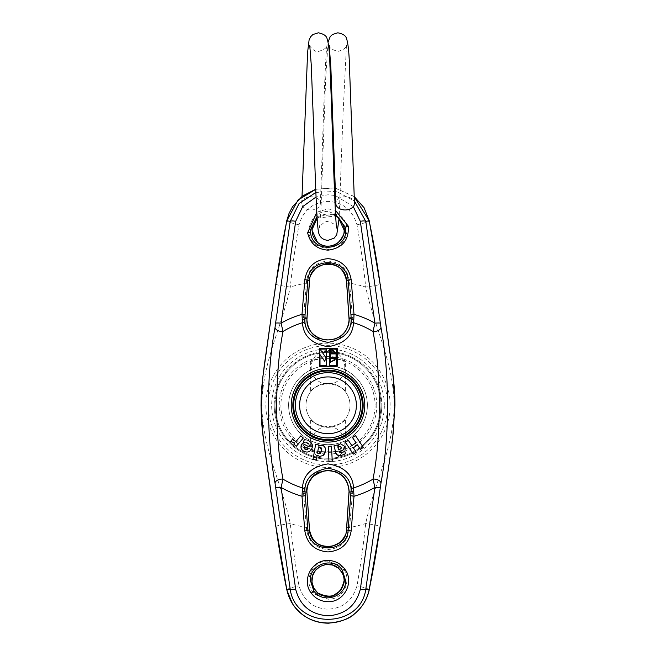 <?xml version="1.0" encoding="UTF-8"?>
<svg xmlns="http://www.w3.org/2000/svg" width="656" height="656" viewBox="0 0 656 656"><rect width="100%" height="100%" fill="white"/><g stroke="black" fill="none" stroke-linecap="round" stroke-linejoin="round"><path stroke-width="0.49" stroke-dasharray="3.28 2.46" d="M345.368 361.554C346.466 357.914 309.534 357.922 310.632 361.554C309.542 357.914 346.475 357.922 345.368 361.554L345.368 374.732M345.368 375.708L345.368 391.755C344.498 388.434 338.717 385.605 328.025 383.276C317.315 385.589 311.518 388.418 310.632 391.755C311.502 388.434 317.283 385.613 327.967 383.276C338.685 385.589 344.482 388.418 345.368 391.755M310.632 361.554L310.632 374.732M310.632 375.708L310.632 391.755M310.632 449.057C309.534 452.689 346.466 452.681 345.368 449.057C346.458 452.689 309.525 452.681 310.632 449.057L310.632 435.871M280.924 405.301A47.076 47.076 0 0 0 328 452.378A47.076 47.076 0 0 0 375.076 405.301A47.076 47.076 0 0 1 328 452.378A47.076 47.076 0 0 1 280.924 405.301A47.076 47.076 0 0 1 328 358.233A47.076 47.076 0 0 1 375.076 405.301A47.076 47.076 0 0 0 328 358.233A47.076 47.076 0 0 0 280.924 405.301A47.076 47.076 0 0 0 328 452.378A47.076 47.076 0 0 0 375.076 405.301M367.36 405.301A39.36 39.36 0 0 1 328 444.661A39.36 39.36 0 0 1 288.64 405.301A39.36 39.36 0 0 1 328 365.941A39.36 39.36 0 0 1 367.36 405.301M305.975 405.301A22.025 22.025 0 0 1 328 383.276A22.025 22.025 0 0 1 350.025 405.301A22.025 22.025 0 0 0 328 383.276A22.025 22.025 0 0 0 305.975 405.301A22.025 22.025 0 0 0 328 427.327A22.025 22.025 0 0 0 350.025 405.301A22.025 22.025 0 0 1 328 427.327A22.025 22.025 0 0 1 305.975 405.301M310.632 434.895L310.632 418.848C311.502 422.169 317.283 424.998 327.975 427.327C338.685 425.014 344.482 422.185 345.368 418.848C344.498 422.169 338.717 424.99 328.033 427.327C317.315 425.014 311.518 422.193 310.632 418.848M345.368 449.057L345.368 435.871M345.368 434.895L345.368 418.848M380.947 405.301A52.947 52.947 0 0 1 328 458.249A52.947 52.947 0 0 1 275.053 405.301A52.947 52.947 0 0 0 328 458.249A52.947 52.947 0 0 0 380.947 405.301A52.947 52.947 0 0 0 328 352.354A52.947 52.947 0 0 0 275.053 405.301A52.947 52.947 0 0 1 328 352.354A52.947 52.947 0 0 1 380.947 405.301M274.2 405.301A53.8 53.8 0 0 0 328 459.102A53.8 53.8 0 0 0 381.8 405.301A53.8 53.8 0 0 1 328 459.102A53.8 53.8 0 0 1 274.2 405.301A53.8 53.8 0 0 1 328 351.501A53.8 53.8 0 0 1 381.8 405.301A53.8 53.8 0 0 0 328 351.501A53.8 53.8 0 0 0 274.2 405.301M360.62 405.301A32.62 32.62 0 0 0 328 372.682A32.62 32.62 0 0 0 295.38 405.301A32.62 32.62 0 0 0 328 437.921A32.62 32.62 0 0 0 360.62 405.301A32.62 32.62 0 0 1 328 437.921A32.62 32.62 0 0 1 295.38 405.301M326.475 349.107L320.013 349.107L326.229 358.061L324.597 361.202L320.013 354.601L320.013 365.695L326.475 365.695L326.475 349.107M319.406 348.5L319.406 366.31L337.217 366.31L337.217 348.5L319.406 348.5M328 370.14A35.162 35.162 0 0 0 292.838 405.301A35.162 35.162 0 0 0 328 440.463A35.162 35.162 0 0 0 363.162 405.301A35.162 35.162 0 0 0 328 370.14M328 561.151C310.739 560.232 302.031 584.75 315.946 594.885L328 599.19C345.261 600.092 353.961 575.599 340.062 565.456L328 561.151M346.721 283.22L349.64 283.121A124.082 124.082 0 0 1 365.712 287.09C375.002 330.239 393.083 359.775 394.207 405.301C393.108 450.713 374.994 480.405 365.712 523.513C363.621 543.726 360.718 564.488 357.003 585.808C352.469 600.666 342.801 608.456 328 609.178C313.191 608.44 303.523 600.658 298.997 585.808C295.274 564.422 292.371 543.66 290.288 523.513C280.998 480.364 262.917 450.828 261.793 405.301C262.9 359.873 281.006 330.181 290.288 287.09C292.371 266.943 295.274 246.18 298.997 224.795C303.531 209.936 313.199 202.146 328 201.425C342.809 202.163 352.477 209.945 357.003 224.795C360.726 246.18 363.629 266.943 365.712 287.09C375.298 285.68 380.103 284.704 380.119 284.171M352.428 493.484C351.542 478.634 343.4 471 328 470.557C312.6 471 304.458 478.642 303.572 493.484L306.614 530.122C308.755 542.061 315.889 548.531 328 549.539C340.095 548.547 347.229 542.077 349.386 530.122L352.428 493.484A2.968 1.419 2.2 0 1 349.074 492M275.881 284.171C275.897 284.704 280.702 285.68 290.288 287.09A124.082 124.082 0 0 1 306.36 283.121L303.572 317.119C304.458 331.969 312.6 339.603 328 340.046C343.4 339.603 351.542 331.961 352.428 317.119L349.386 280.481C347.245 268.542 340.111 262.072 328 261.063C315.905 262.056 308.771 268.525 306.614 280.481L306.36 283.121L309.288 283.22M387.671 405.301A59.671 59.671 0 0 0 328 345.63A59.671 59.671 0 0 0 268.329 405.301A59.671 59.671 0 0 0 328 464.973A59.671 59.671 0 0 0 387.671 405.301M384.342 405.301A56.342 56.342 0 0 0 328 348.959A56.342 56.342 0 0 0 271.658 405.301A56.342 56.342 0 0 0 328 461.644A56.342 56.342 0 0 0 384.342 405.301M353.289 206.591L335.478 195.627M334.626 195.439L328 194.766L316.053 197.013M316.807 212.2L328 208.895L335.355 210.248M328 211.412C310.952 210.519 302.096 234.545 315.626 244.885L328 249.452C345.097 250.362 353.871 226.238 340.374 215.98L328 211.412M317.16 218.177L335.683 215.939L329.607 214.069L327.123 214.012L323.793 214.553L317.16 218.177M294.872 441.012L295.979 441.48L300.776 435.863L303.326 438.044L296.315 446.252M292.912 439.241L293.847 440.356M293.765 444.071L294.79 442.866M294.347 442.857L293.921 442.833M293.904 442.833L291.248 441.923M323.17 455.469L319.693 456.42M317.135 455.239L316.315 459.971M319.16 447.556L318.414 447.843L317.496 453.116L318.816 453.64M321.276 447.917L319.308 447.523M320.948 452.968L321.825 450.869L321.768 448.556M320.382 445.358L321.178 445.17M325.097 447.704L325.384 448.909M324.63 453.608L324.13 454.436M338.348 444.973L340.382 443.71L344.433 446.203M335.897 452.968L333.961 445.85L337.241 444.957L337.545 446.064L337.93 445.49M338.521 446.818L337.955 447.572L338.578 449.877M339.718 449.417L340.218 449.188M341.235 448.155L341.21 447.302M340.021 446.236L339.349 446.342M344.613 447.482L344.539 448.097M344.523 448.155L344.17 448.983M343.506 449.754L342.58 450.434M342.522 450.467L341.382 451.016M339.906 451.599L339.119 451.951L342.014 452.861M343.769 454.575L341.956 455.223M303.572 493.484A2.968 1.419 177.8 0 0 306.926 492M275.881 526.432C275.897 525.899 280.702 524.923 290.288 523.513A124.082 124.082 0 0 0 306.36 527.481L309.288 527.383M346.712 527.383L349.64 527.481A124.082 124.082 0 0 0 365.712 523.513C375.298 524.923 380.103 525.899 380.119 526.432M315.856 192.446L336.307 191.388L354.363 200.9M306.614 280.481L309.534 280.579M346.466 280.588L349.386 280.481M335.585 214.323L317.053 216.431M303.572 317.119A2.968 1.419 -177.8 0 1 306.926 318.603M349.074 318.66A2.968 1.419 177.8 0 1 352.428 317.119M354.166 196.62L335.159 188.108M334.314 187.969L315.725 189.322M298.997 224.795C290.821 222.95 286.779 221.556 286.877 220.613M357.003 224.795C365.179 222.95 369.221 221.556 369.123 220.613M369.123 589.99C369.221 589.047 365.179 587.653 357.003 585.808M286.877 589.99C286.779 589.047 290.821 587.653 298.997 585.808M288.607 405.301A39.393 39.393 0 0 1 328 365.909A39.393 39.393 0 0 1 367.393 405.301A39.393 39.393 0 0 1 328 444.694A39.393 39.393 0 0 1 288.607 405.301M355.421 435.568L363.35 447.417L360.431 449.368L357.504 444.998L353.313 447.802L356.241 452.173L353.322 454.132L345.392 442.283M348.311 440.324L351.846 445.613L356.044 442.808L352.502 437.519M331.485 446.178L332.248 461.127L328.959 461.291L328.205 446.342L331.485 446.178M308.648 440.857C312.207 442.734 313.232 445.383 311.731 448.794C310.017 451.968 307.402 452.804 303.884 451.32L302.154 450.082M303.154 442.177L304.425 439.7L305.294 439.782M306.852 449.811L308.131 448.655L304.294 446.687L305.081 449.622M301.53 444.924L301.76 444.44M302.318 443.366L309.058 446.826M308.23 443.513L307.262 442.907M306.59 442.628L306.057 442.456M305.048 442.3L303.474 442.349M336.61 365.695L336.61 349.107L329.665 349.107L329.665 365.695L336.61 365.695M336.052 353.912L330.599 353.912L330.599 357.676L336.052 357.676M330.599 362.243L334.289 360.521M335.675 352.944L333.642 350.534M311.19 443.292A16.81 16.81 0 0 0 328 460.11A16.81 16.81 0 0 0 344.81 443.292A16.81 16.81 0 0 0 328 426.482A16.81 16.81 0 0 0 311.19 443.292M344.81 367.311A16.81 16.81 0 0 0 328 350.493A16.81 16.81 0 0 0 311.19 367.311A16.81 16.81 0 0 0 328 384.121A16.81 16.81 0 0 0 344.81 367.311M354.47 203.147A9.315 6.593 0 0 0 345.154 196.784A9.315 6.593 0 0 0 335.839 203.598M311.059 209.969A9.315 6.593 180 0 0 320.374 203.573A9.315 6.593 180 0 0 311.059 196.784A9.315 6.593 180 0 0 301.744 203.18A9.315 6.593 180 0 0 311.059 209.969M376.765 405.301A48.765 48.765 0 0 0 328 356.536A48.765 48.765 0 0 0 279.235 405.301A48.765 48.765 0 0 0 328 454.067A48.765 48.765 0 0 0 376.765 405.301M317.799 592.975L315.946 594.885M338.201 568.03L340.062 565.456M328 343.17A62.131 62.131 0 0 0 265.869 405.301A62.131 62.131 0 0 0 328 467.433A62.131 62.131 0 0 0 390.131 405.301A62.131 62.131 0 0 0 328 343.17M317.537 242.351L315.626 244.885M338.48 217.858L340.374 215.98M309.534 530.015L306.614 530.122M346.466 530.023L349.386 530.122M394.207 405.301L394.887 405.301M261.113 405.301L261.793 405.301M315.725 189.223L334.314 187.878M335.159 188.01L354.158 196.497M309.73 45.256C308.746 45.403 315.101 53.095 318.332 51.439C324.072 49.864 326.959 47.749 326.991 45.1C326.204 49.7 325.228 67.724 324.048 99.179L320.374 203.573M328.09 42.082L325.704 78.171L320.989 208.469L319.472 227.911C318.488 227.755 324.843 220.072 328.074 221.728C333.814 223.294 336.7 225.41 336.733 228.067M329.222 45.256C328.804 47.503 331.674 49.569 337.824 51.439C343.555 49.864 346.442 47.749 346.475 45.1M346.466 45.149L343.072 113.447L339.095 218.415M301.744 203.18L302.022 196.349"/><path stroke-width="0.98" d="M345.368 374.732L345.368 375.708M310.632 374.732L310.632 375.708M310.632 435.871L310.632 434.895M345.368 435.871L345.368 434.895M299.62 405.301A28.38 28.38 0 0 0 328 433.682A28.38 28.38 0 0 0 356.38 405.301A28.38 28.38 0 0 0 328 376.921A28.38 28.38 0 0 0 299.62 405.301M360.62 405.301A32.62 32.62 0 0 1 328 437.921A32.62 32.62 0 0 1 295.38 405.301A32.62 32.62 0 0 1 328 372.682A32.62 32.62 0 0 1 360.62 405.301M293.691 405.301A34.309 34.309 0 0 1 328 370.993A34.309 34.309 0 0 1 362.309 405.301A34.309 34.309 0 0 1 328 439.61A34.309 34.309 0 0 1 293.691 405.301M337.241 444.957L333.961 445.85L335.897 452.968C336.946 455.502 338.972 456.256 341.956 455.223L345.491 453.698L344.794 451.131L342.014 452.861L339.103 451.894L343.506 449.754L344.433 446.203L340.382 443.71L337.545 446.064L337.241 444.957M353.322 454.132L356.241 452.173L353.313 447.802L357.504 444.998L360.431 449.368L363.35 447.417L355.421 435.568L352.502 437.519L356.044 442.808L351.846 445.613L348.311 440.324L345.392 442.283L353.322 454.132M328.959 461.291L332.248 461.127L331.485 446.178L328.205 446.342L328.959 461.291M337.217 366.31L319.406 366.31L319.406 348.5L337.217 348.5L337.217 366.31M351.14 320.677A2.968 1.984 3.6 0 0 353.51 322.695C352.813 335.897 344.31 343.908 328 346.721C311.69 343.908 303.187 335.897 302.49 322.695L301.99 314.347L305.04 314.872L304.86 320.677C305.261 332.362 312.986 339.603 328.025 342.391C343.047 339.57 350.755 332.33 351.14 320.677L351.165 318.595A2.968 1.033 -2.6 0 0 353.805 319.464L353.51 322.695A86.453 86.453 0 0 1 373.002 331.485L374.904 323.146L360.316 221.285L353.289 206.591M304.86 489.925L307.877 530.187C308.779 553.779 347.262 553.721 348.123 530.187L351.14 489.925C350.739 478.24 343.014 471 327.975 468.212C312.953 471.033 305.245 478.273 304.86 489.925A2.968 1.984 -176.4 0 0 302.49 487.908C303.187 474.706 311.69 466.695 328 463.882C344.31 466.695 352.813 474.706 353.51 487.908A86.453 86.453 0 0 0 373.002 479.118C381.333 436.642 381.374 374.174 373.002 331.485A5.929 3.378 -10.3 0 0 380.964 327.483C385.261 350.845 387.483 376.79 387.622 405.301C387.475 433.846 385.261 459.79 380.964 483.119L365.802 589.227C360.357 629.383 295.577 629.293 290.198 589.227A5.929 1.328 -11.3 0 0 295.684 589.318C299.997 605.677 310.764 614.516 328 615.836C345.22 614.524 355.987 605.685 360.316 589.318A5.929 1.328 11.3 0 0 365.802 589.227L369.123 589.99C373.551 568.801 377.216 547.612 380.119 526.432L391.591 446.178L393.182 433.034L394.887 405.301L393.182 377.536L391.583 364.383L380.119 284.171C377.233 263.064 373.567 241.875 369.123 220.613L354.166 196.62M328 368.508A36.793 36.793 0 0 1 364.793 405.301A36.793 36.793 0 0 1 328 442.095A36.793 36.793 0 0 1 291.207 405.301A36.793 36.793 0 0 1 328 368.508M328 370.14A35.162 35.162 0 0 0 292.838 405.301A35.162 35.162 0 0 0 328 440.463A35.162 35.162 0 0 0 363.162 405.301A35.162 35.162 0 0 0 328 370.14M328 601.708C320.989 601.511 315.397 598.641 311.239 593.106C301.309 580.585 311.526 559.847 328 560.454C334.995 560.642 340.587 563.512 344.769 569.064C354.683 581.56 344.474 602.323 328 601.708M351.14 489.925A2.968 1.984 176.4 0 1 353.51 487.908L354.01 496.256L351.165 530.942C348.869 543.791 341.145 550.786 328 551.926C314.872 550.802 307.156 543.808 304.835 530.942L301.99 496.256L302.49 487.908A86.453 86.453 0 0 1 282.998 479.118L281.096 487.457L295.684 589.318M313.716 590.679C322.539 604.66 346.663 596.575 345.589 580.576L342.309 570.179C333.379 555.993 309.017 564.439 310.411 580.576L313.716 590.679A2.968 0.549 144.4 0 1 311.239 593.106M344.113 580.576C340.53 595.574 331.756 599.707 317.799 592.975C313.978 589.711 312.002 585.578 311.887 580.576C311.083 567.571 328.492 559.183 338.209 568.039C342.071 571.351 344.039 575.533 344.113 580.576M315.725 189.322L298.029 200.039L286.877 220.613C282.433 241.875 278.767 263.064 275.881 284.171L264.409 364.416L262.818 377.561L261.113 405.301L262.818 433.067L264.417 446.219L275.881 526.432C278.767 547.539 282.433 568.727 286.877 589.99L290.198 589.227L275.036 483.119C270.739 459.758 268.517 433.813 268.378 405.301C268.525 376.757 270.739 350.812 275.036 327.483L275.594 323.187A5.929 0.59 5 0 1 281.096 323.146A94.603 94.603 0 0 1 301.99 314.347L304.835 279.661C307.131 266.812 314.855 259.817 328 258.677C341.128 259.801 348.844 266.795 351.165 279.661A2.968 0.467 174.4 0 0 348.123 280.415L346.466 280.571L349.09 319.939C347.762 332.526 340.767 339.177 328.123 339.89C315.298 339.25 308.222 332.6 306.91 319.939L309.534 280.571C310.419 258.808 345.605 258.849 346.466 280.571L346.466 280.588M335.478 195.627L334.626 195.439M335.355 210.248L348.361 226.213C349 240.285 342.211 248.263 328 250.149C316.889 249.255 310.108 243.483 307.639 232.831L316.807 212.2M317.053 216.431L310.411 230.026L310.641 232.987C312.617 253.938 347.27 250.854 345.589 230.026L345.359 227.345L335.585 214.323M338.463 217.849L335.683 215.947L338.463 217.849L344.113 230.026C344.908 243.187 327.205 251.519 317.52 242.343L311.887 230.026L317.16 218.177L313.265 223.589L311.903 229.42L312.945 235.848L315.265 239.981L317.537 242.351C321.973 245.934 326.967 247.009 332.518 245.565C336.298 245.082 339.89 241.629 343.285 235.209C345.868 230.494 344.269 224.705 338.471 217.858L338.48 217.858M302.195 491.139A2.968 1.033 177.4 0 1 304.835 492.008L306.918 491.885L306.91 490.663C308.238 478.076 315.233 471.426 327.877 470.713C340.702 471.352 347.778 478.003 349.09 490.663L346.466 530.023C346.909 532.951 344.835 537.002 340.251 542.2C333.035 546.407 328.098 547.883 325.433 546.637C322.604 545.89 313.043 545.513 309.534 530.023L306.918 491.885A2.968 1.419 177.8 0 1 306.926 491.943L309.288 527.383M296.315 446.252L293.765 444.071L296.315 446.252L303.326 438.044L300.776 435.863L295.979 441.48L294.347 440.717M290.69 441.39L292.691 439.053L290.69 441.39L294.347 442.857M316.315 459.971L313.035 459.397L316.315 459.971L317.135 455.239L319.693 456.42L323.17 455.469L325.286 451.484L324.63 453.608M320.259 447.507L321.825 450.869L318.816 453.64L317.496 453.116L318.414 447.843L320.251 447.507M317.496 453.116L319.997 453.599M320.251 453.501L320.948 452.968M321.768 448.556L321.276 447.917M325.384 448.909L325.286 451.484C326.032 448.499 325.007 446.408 322.211 445.211L318.709 446.121L318.898 445.014L315.618 444.448L313.035 459.397L315.618 444.448L318.898 445.014L318.709 446.121L320.382 445.358L322.793 445.358M323.195 445.514L324.007 446.039M324.039 446.064L325.097 447.704M324.13 454.436L323.17 455.469M319.693 456.42L317.135 455.239M342.014 452.861L344.794 451.131L345.491 453.698L343.769 454.575M339.349 446.342L341.21 447.302L340.71 448.868L338.578 449.877L337.955 447.572L339.349 446.342L338.521 446.818M338.578 449.877L339.718 449.417M340.71 448.868L341.235 448.155M341.21 447.302L340.571 446.342M340.554 446.342L340.021 446.236M337.545 446.064L338.586 444.743M344.433 446.203L344.613 447.482M344.17 448.983L343.506 449.754M341.382 451.016L339.906 451.599M341.956 455.223L340.456 455.543M340.095 455.592L336.799 454.674M336.676 454.542L335.897 452.968M306.926 492A2.968 1.419 177.8 0 0 306.926 491.943C305.999 487.851 308.074 482.701 313.158 476.486C321.801 470.918 328.205 469.13 332.379 471.139C342.744 473.607 348.311 480.545 349.074 491.943A2.968 1.419 2.2 0 1 349.082 491.885L351.165 492.008A2.968 1.033 -177.4 0 1 353.805 491.139M346.721 527.391L346.466 530.032C345.581 551.803 310.395 551.753 309.534 530.032L309.279 527.391M309.534 530.023L307.877 530.187A2.968 0.467 174.4 0 1 304.835 530.942M351.165 530.942A2.968 0.467 -174.4 0 1 348.123 530.187L346.466 530.023M305.04 495.731L301.99 496.256A94.603 94.603 0 0 1 281.096 487.457A5.929 0.59 -5 0 1 275.594 487.424M349.074 492A2.968 1.419 2.2 0 1 349.074 491.943L346.712 527.383M360.316 589.318L374.904 487.457L373.002 479.118A5.929 3.378 10.3 0 1 380.964 483.119M275.881 526.432L286.877 589.99C297.078 633.95 358.898 633.991 369.123 589.99L380.119 526.432M275.594 323.187L290.198 221.375A5.929 1.328 11.3 0 1 295.684 221.285L281.096 323.146L282.998 331.485C274.667 373.961 274.626 436.429 282.998 479.118A5.929 3.378 -10.3 0 0 275.036 483.119M360.316 221.285A5.929 1.328 -11.3 0 1 365.802 221.375L380.964 327.483M275.881 284.171L286.746 220.76L290.198 221.375L299.087 203.524L315.856 192.446M354.363 200.9L365.802 221.375L369.254 220.76L380.119 284.171M316.053 197.013L302.711 206.599L295.684 221.285M351.165 279.661L354.01 314.347L350.96 314.872L348.123 280.415C347.221 256.824 308.738 256.881 307.877 280.415L305.04 314.872M304.835 279.661A2.968 0.467 5.6 0 1 307.877 280.415L309.534 280.571C309.091 277.652 311.165 273.601 315.749 268.402C322.965 264.196 327.902 262.72 330.567 263.966C333.396 264.721 342.957 265.09 346.466 280.579M380.406 323.187A5.929 0.59 -5 0 0 374.904 323.146A94.603 94.603 0 0 0 354.01 314.347L353.805 319.464M304.86 320.677A2.968 1.984 176.4 0 1 302.49 322.695A86.453 86.453 0 0 0 282.998 331.485A5.929 3.378 10.3 0 1 275.036 327.483M346.712 283.22L349.074 318.66A2.968 1.419 177.8 0 0 349.082 318.718L351.165 318.595L350.96 314.872M306.926 318.603A2.968 1.419 -177.8 0 1 306.926 318.66L309.279 283.212M349.074 318.66C349.984 324.802 344.662 339.562 328 339.882C321.612 340.39 305.975 334.33 306.926 318.66A2.968 1.419 -177.8 0 1 306.918 318.718L304.835 318.595A2.968 1.033 -177.4 0 1 302.195 319.464M350.96 495.731L354.01 496.256A94.603 94.603 0 0 0 374.904 487.457A5.929 0.59 5 0 0 380.406 487.424M335.159 188.108L334.314 187.969M275.766 526.35L264.343 446.687C262.884 432.927 261.547 429.803 261.031 405.301C261.186 395.855 261.145 393.444 262.523 379.258L275.766 284.253M345.392 442.283L348.311 440.324M352.502 437.519L355.421 435.568M301.76 444.44L302.318 443.366L301.76 444.44C300.268 447.285 300.973 449.581 303.884 451.32C307.385 452.812 310.001 451.976 311.731 448.794C313.24 445.391 312.215 442.751 308.648 440.857L307.82 440.463M305.294 439.782L306.213 439.955L304.425 439.7L303.154 442.177M304.294 446.687L308.131 448.655L305.081 449.622L304.294 446.687M305.081 449.622L306.852 449.811M308.172 440.627L308.648 440.857M302.154 450.082L301.17 448.499M301.096 448.253L301.071 446.351M301.088 446.293L301.53 444.924M309.296 445.063L309.058 446.826L309.304 445.096M306.057 442.456L308.804 444.079M308.689 443.94L308.23 443.513M307.262 442.907L306.59 442.628M305.048 442.3L303.474 442.349L305.048 442.3M336.61 349.107L336.61 365.695L329.665 365.695L329.665 349.107L336.61 349.107M336.052 357.676L330.599 357.676L330.599 353.912L336.052 353.912L336.052 357.676L336.052 353.912M334.289 360.521L335.675 358.643L330.599 362.243L330.599 358.643L335.675 358.643L330.599 358.643L330.599 362.243M333.642 350.534L330.599 349.353L335.675 352.944L330.599 352.944L330.599 349.353L330.599 352.944L335.675 352.944M320.013 365.695L320.013 354.601L324.597 361.202L326.229 358.061L320.013 349.107L326.475 349.107L326.475 365.695L320.013 365.695M309.058 446.826L302.318 443.366M294.79 442.866L293.765 444.071M293.847 440.356L292.912 439.241M329.222 45.256L330.903 68.511L335.839 203.598A9.315 6.593 0 0 0 345.154 209.969A9.315 6.593 0 0 0 354.47 203.147L349.533 68.085C349.181 53.251 348.164 43.353 346.475 38.392C345.802 35.695 342.916 33.833 337.824 32.8L332.403 34.514L330.198 36.662L328.09 42.082M342.309 570.179A2.968 0.549 -35.6 0 0 344.769 569.064M338.209 568.039C347.688 578.075 344.236 583.75 340.571 590.58L332.904 595.853C329.328 597.632 319.415 595.738 317.799 592.975L313.806 588.12L311.969 582.126L312.559 575.894L315.454 570.392L320.259 566.374L325.999 564.513L332.321 564.98L338.201 568.03M310.641 232.987A2.968 0.656 170.8 0 0 307.639 232.831M345.359 227.345A2.968 0.664 -9.2 0 1 348.361 226.213M394.207 405.301L394.887 405.301M261.113 405.301L261.793 405.301M286.746 220.76L289.042 213.405L292.56 206.714L302.301 196.136L315.725 189.223M334.314 187.878L335.159 188.01M354.158 196.497L364.055 207.69L369.254 220.76M380.234 284.253L392.386 369.697C394.658 389.18 394.855 394.617 394.969 405.301L392.591 439.217L380.234 526.35M286.746 589.842L292.543 603.864C301.473 616.615 313.453 623.061 328.492 623.2C341.292 621.74 350.025 618.575 354.683 613.688C362.333 607.243 367.188 599.297 369.254 589.842M336.717 228.009L336.733 228.067C334.781 221.351 331.985 108.888 329.935 65.534C329.599 52.218 328.623 43.181 327.016 38.442C326.36 35.736 323.465 33.85 318.332 32.8L312.879 34.538L310.682 36.703L309.091 39.967L307.59 52.406L302.022 196.349M339.095 218.415L336.758 234.717L334.224 238.087L328.074 240.367C322.268 239.817 319.013 236.627 318.299 230.797C316.725 221.999 315.183 177.169 313.634 127.248L311.247 64.69L309.73 45.256"/></g></svg>
